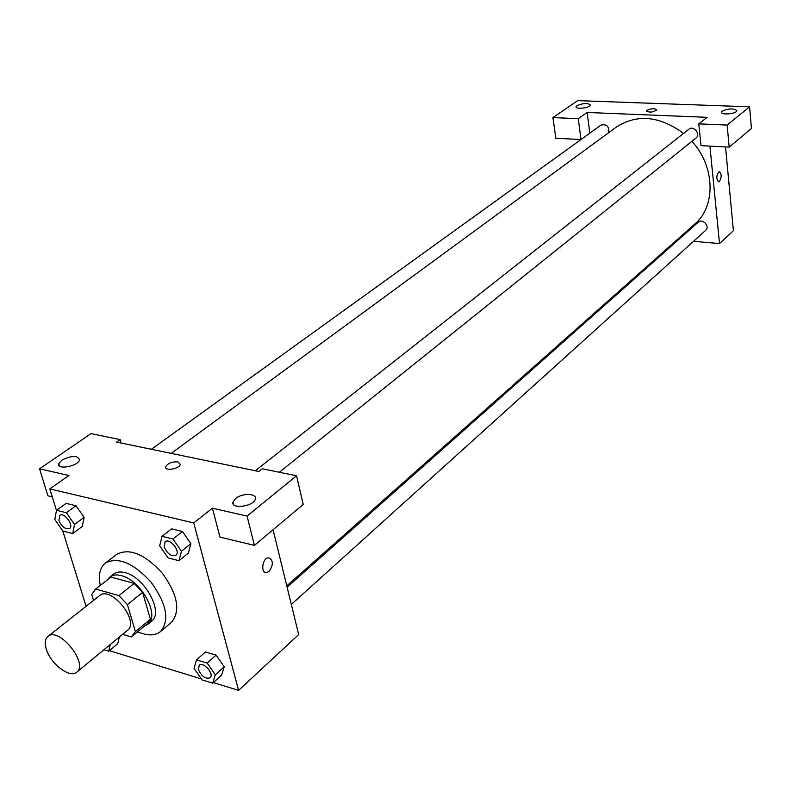 <?xml version="1.0" encoding="UTF-8"?>
<svg xmlns="http://www.w3.org/2000/svg" width="791" height="791" viewBox="0 0 791 791"><rect width="100%" height="100%" fill="white"/><g stroke="black" fill="none" stroke-linecap="round" stroke-linejoin="round"><path stroke-width="1.19" d="M46.382 649.411C44.504 643.301 45.018 638.97 47.915 636.429C58.791 626.294 88.968 663.679 76.757 672.172C70.043 678.638 50.664 664.025 46.382 649.411M47.915 636.429L99.636 595.603C110.799 585.3 140.017 621.499 127.588 630.229L76.757 672.172M122.585 634.362L131.257 636.943L135.399 631.663L127.41 604.65L118.957 595.593L95.652 589.087L91.726 594.555L93.526 600.428M118.957 595.593L134.223 583.402L110.977 577.084L95.652 589.087M94.96 589.572L110.977 577.084M134.223 583.402L142.607 592.36L127.41 604.65M132.493 636.083L147.452 623.644L150.399 619.224L142.607 592.36M144.743 625.889L147.907 624.178C160.385 615.724 140.798 579.862 121.171 575.611C116.465 574.395 112.688 574.869 109.85 577.025L107.507 579.744M109.85 577.025L113.637 574.058C116.475 571.903 120.252 571.428 124.958 572.635C144.575 576.847 164.093 612.639 151.605 621.103L147.907 624.178M150.399 619.224L135.399 631.663M100.289 585.399C98.193 575.106 99.864 567.681 105.302 563.123C118.175 556.459 133.521 562.915 151.328 582.483C166.693 604.027 169.758 620.381 160.533 631.554C154.927 635.915 147.314 635.984 137.693 631.752M105.302 563.123L116.613 554.392C129.526 547.688 144.822 554.036 162.511 573.455C177.757 594.852 180.734 611.146 171.449 622.349L160.533 631.554M84.123 517.403L82.274 526.499L84.103 517.393L76.005 505.765L66.157 503.392L56.497 510.304L54.816 519.479L62.894 531.038L72.732 533.549L74.512 524.423L66.355 512.736L56.497 510.304M103.967 649.727L108.733 651.191L117.73 643.736L119.352 637.022M178.964 560.7L188.347 553.127L190.888 543.704L182.454 531.503L171.558 528.863L182.454 531.503L190.898 543.694L181.465 551.258L172.972 538.987L162.056 536.298L159.673 545.79L168.088 557.922L178.964 560.7L181.465 551.258M213.343 682.603L238.605 690.365L193.746 522.94L49.803 488.897L56.468 510.462M62.756 530.84L86.071 606.311M109.366 650.667L201.428 678.945M212.72 683.167L221.549 675.148L224.199 666.783L216.101 655.126L205.452 651.992L196.514 659.882L194.032 668.326L202.101 679.904L212.72 683.167L215.33 674.782L207.183 663.076L196.514 659.882M269.088 571.418L266.626 572.585C260.397 573.574 262.246 558.021 268.396 557.774C273.379 560.058 273.617 564.616 269.088 571.418C273.607 564.616 273.379 560.058 268.386 557.764C262.246 558.021 260.397 573.574 266.626 572.585L269.078 571.418M49.803 488.897L68.926 475.51L39.55 468.816L90.995 433.626L120.173 439.608L116.613 442.1L258.855 471.495L262.315 468.766L296.546 475.786L303.23 504.45L254.425 545.385L219.967 537.109L212.413 508.188L193.746 522.94M273.083 529.743L298.672 634.56L238.605 690.365M235.55 498.538L232.979 502.058C230.774 509.681 254.267 506.359 255.325 498.884C257.016 493.208 242.036 492.971 235.55 498.538M254.425 545.385L247.069 516.088L212.413 508.188M296.546 475.786L247.069 516.088M52.255 496.837L47.915 495.799L39.55 468.816M61.836 460.135L58.752 463.773C56.764 470.319 78.586 466.117 79.505 459.789C77.548 455.25 71.655 455.369 61.836 460.135M121.142 443.029L120.173 439.608M177.886 461.885L180.279 464.337C179.616 468.944 164.301 471.466 165.695 466.739C167.91 463.21 171.973 461.588 177.886 461.885C171.973 461.598 167.91 463.21 165.695 466.739C164.301 471.466 179.616 468.944 180.279 464.337L177.896 461.885M171.182 453.372L616.426 127.015C637.2 113.775 659.585 115.901 683.592 133.392M691.898 141.352C715.212 166.486 716.003 206.411 694.755 224.08L286.787 585.854M255.305 470.764L688.971 129.16C693.667 125.097 701.024 134.391 696.011 138.049L279.342 472.257M151.378 449.278L601.14 125.018C606.875 123.979 609.357 126.57 608.586 132.769M287.113 587.209L698.295 222.123C702.507 218.009 710.298 226.562 705.74 230.3L291.325 604.443M587.12 112.47L707.085 117.325L698.799 123.861L727.147 125.087L749.571 106.815L577.707 100.635L552.929 117.592L578.251 118.68L587.12 112.47L589.829 133.175M676.958 239.871L678.174 239.98M693.539 241.314L719.513 243.579L709.923 146.127M656.777 109.929C654.938 108.268 651.725 108.377 647.107 110.265C651.725 108.377 654.938 108.268 656.777 109.929C652.951 112.391 649.54 112.737 646.554 110.967L647.107 110.265L646.554 111.126M722.183 111.145C729.065 108.298 733.959 108.169 736.876 110.75C736.639 113.924 720.482 115.328 721.491 112.095L722.183 111.145M576.965 105.648C583.481 103.018 587.96 102.83 590.393 105.074C590.165 107.962 575.116 109.672 576.066 106.706L576.965 105.648M581.009 139.542L555.826 138.247L552.929 117.592M581.039 139.513L578.251 118.68M698.799 123.861L701.004 145.673L729.203 147.106L751.45 128.449L749.571 106.815M729.203 147.106L727.147 125.087M719.513 243.579L733.415 230.665L725.515 146.918M719.454 181.544L718.742 181.9C716.063 178.835 716.221 175.404 719.217 171.607C721.718 173.723 721.797 177.046 719.454 181.544C721.797 177.036 721.718 173.723 719.217 171.607C716.211 175.404 716.053 178.835 718.742 181.9L719.454 181.544M108.733 651.191L110.305 644.497M117.73 643.736L119.342 637.042M199.184 665.28L199.184 665.28C203.257 661.108 214.697 674.179 210.109 677.768L210.08 677.788C205.561 679.192 201.695 676.493 198.472 669.7L199.164 665.3C203.228 661.128 214.668 674.209 210.08 677.788M221.549 675.148L224.189 666.773L215.33 674.782M205.452 651.992L216.101 655.126L207.183 663.076M59.74 515.346L59.701 515.376C64.071 511.728 74.334 525.491 69.509 528.517C65.406 529.575 61.876 526.915 58.92 520.537L59.74 515.346C64.101 511.698 74.364 525.461 69.539 528.487L69.519 528.507M84.103 517.393L74.512 524.423M66.157 503.392L76.005 505.765L66.355 512.736M82.274 526.499L72.732 533.549M165.141 541.786L165.171 541.766C169.838 537.534 181.08 551.634 175.909 555.223L175.889 555.242C171.251 556.637 167.366 553.878 164.212 546.967L165.141 541.786C169.808 537.554 181.05 551.653 175.879 555.252L175.879 555.252M182.454 531.503L172.972 538.987M171.558 528.863L162.056 536.298M232.979 502.058L233.612 504.539M58.752 463.773L59.384 465.85"/></g></svg>
